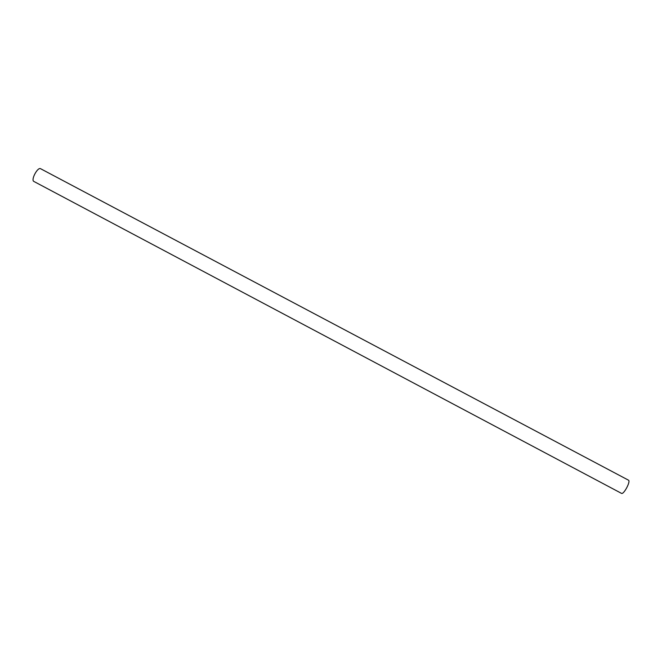 <?xml version="1.0" encoding="UTF-8"?>
<svg xmlns="http://www.w3.org/2000/svg" width="662" height="662" viewBox="0 0 662 662"><rect width="100%" height="100%" fill="white"/><g stroke="black" fill="none" stroke-linecap="round" stroke-linejoin="round"><path stroke-width="0.99" d="M628.437 480.157C631.018 481.092 623.67 494.961 621.444 493.339L33.87 181.446C30.593 180.122 37.684 166.758 40.614 168.727L628.437 480.157"/></g></svg>
